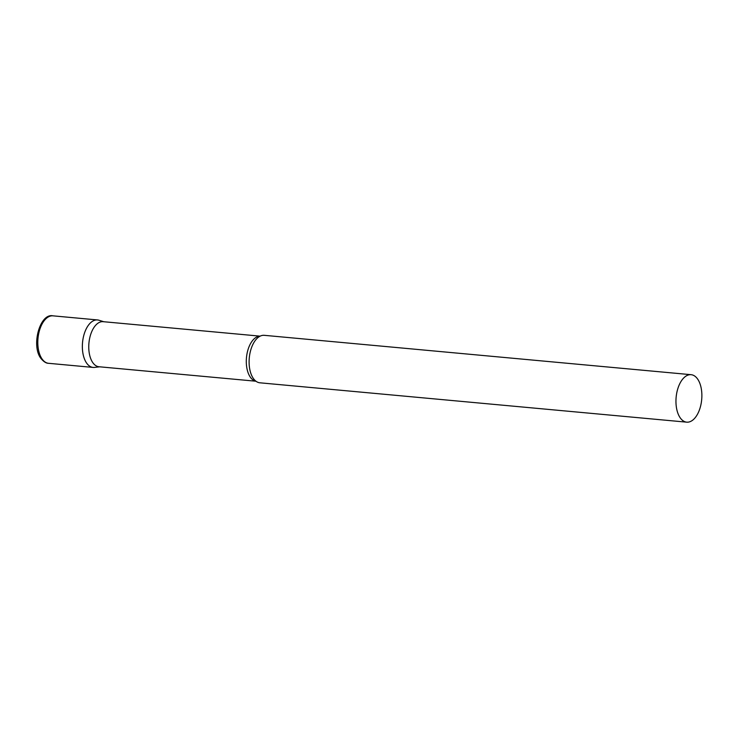 <?xml version="1.0" encoding="UTF-8"?>
<svg xmlns="http://www.w3.org/2000/svg" width="738" height="738" viewBox="0 0 738 738"><rect width="100%" height="100%" fill="white"/><g stroke="black" fill="none" stroke-linecap="round" stroke-linejoin="round"><path stroke-width="1.11" d="M48.579 363.308L93.126 367.423A23.837 12.832 -84.7 0 1 86.909 363.483A23.837 12.832 -84.7 0 1 83.578 336.26A23.837 12.832 -84.7 0 1 97.499 319.941L52.961 315.836C39.76 312.857 30.793 346.445 41.227 358.797C43.883 361.86 46.337 363.364 48.579 363.308A23.837 12.832 -84.7 0 1 42.361 359.378A23.837 12.832 -84.7 0 1 39.031 332.146A23.837 12.832 -84.7 0 1 52.961 315.836M260.127 336.15L103.145 321.676A22.629 12.177 95.3 0 0 91.697 331.74A22.629 12.177 95.3 0 0 89.492 354.388A22.629 12.177 95.3 0 0 98.984 366.749L255.966 381.223M103.827 321.74L98.929 320.227A23.837 12.832 95.3 0 0 85.451 330.541A23.837 12.832 95.3 0 0 83.394 355.578A23.837 12.832 95.3 0 0 94.575 367.404L99.667 366.814M691.1 374.692L264.25 335.32A23.837 12.832 95.3 0 0 258.826 336.925A23.837 12.832 95.3 0 0 252.202 345.919A23.837 12.832 95.3 0 0 254.831 380.236A23.837 12.832 95.3 0 0 259.877 382.801L686.727 422.164A23.837 12.832 95.3 0 0 698.775 411.564A23.837 12.832 95.3 0 0 701.1 387.708A23.837 12.832 95.3 0 0 691.1 374.692A23.837 12.832 95.3 0 0 679.052 385.291A23.837 12.832 95.3 0 0 676.728 409.147A23.837 12.832 95.3 0 0 686.727 422.164M260.08 336.177A22.629 12.177 95.3 0 0 249.241 346.27A22.629 12.177 95.3 0 0 255.929 381.195"/></g></svg>
